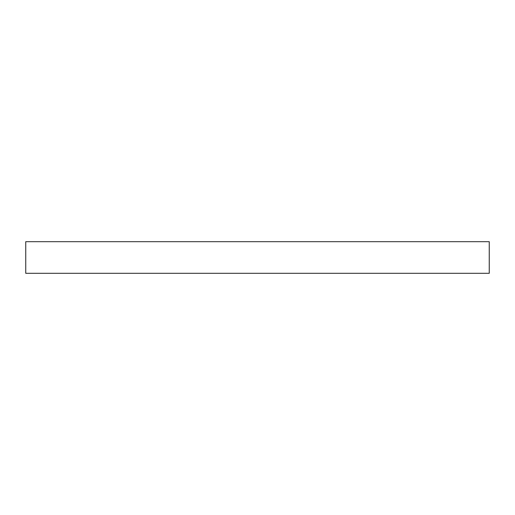 <?xml version="1.0" encoding="UTF-8"?>
<svg xmlns="http://www.w3.org/2000/svg" width="515" height="515" viewBox="0 0 515 515"><rect width="100%" height="100%" fill="white"/><g stroke="black" fill="none" stroke-linecap="round" stroke-linejoin="round"><path stroke-width="0.77" d="M489.25 241.696L489.25 273.304L25.75 273.304L25.75 241.696L489.25 241.696"/></g></svg>
